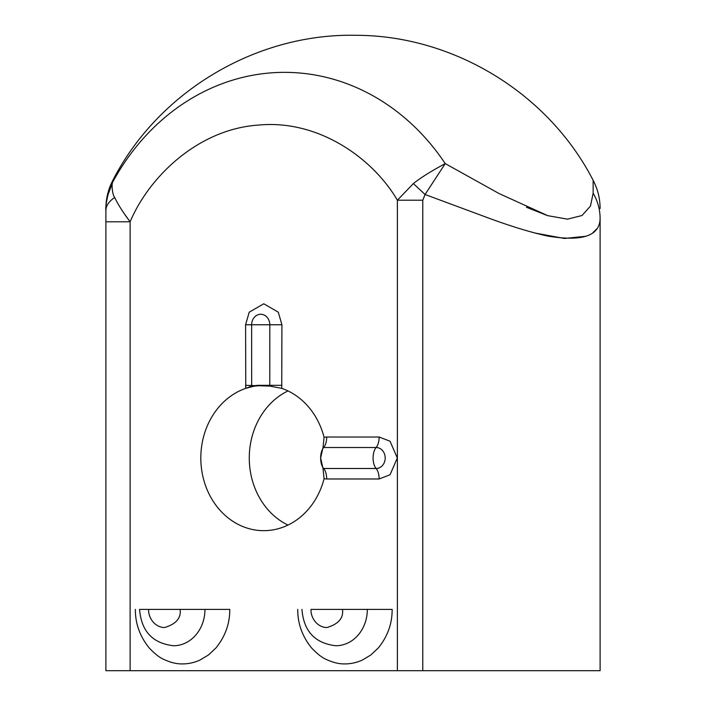<?xml version="1.0" encoding="UTF-8"?>
<svg xmlns="http://www.w3.org/2000/svg" width="706" height="706" viewBox="0 0 706 706"><rect width="100%" height="100%" fill="white"/><g stroke="black" fill="none" stroke-linecap="round" stroke-linejoin="round"><path stroke-width="1.06" d="M105.891 670.7L600.109 670.7L600.109 218.525C599.729 235.91 582.273 241.761 547.75 236.078C531.53 232.53 512.485 226.785 490.617 218.825L425.056 194.494A48.449 1.209 -136.8 0 0 413.363 183.604C420.441 177.877 431.075 171.214 445.239 163.607A234.26 202.878 -90 0 0 112.854 181.821C111.46 182.792 112.016 194.203 114.681 197.486C117.964 204.422 123.109 212.524 130.116 221.79L105.891 221.79L105.891 670.7M297.738 609.402C297.65 623.53 302.256 636.38 311.567 647.949C317.003 653.65 321.724 657.401 325.731 659.192C332.711 662.502 339.118 664.072 344.943 663.914C350.873 663.905 356.662 662.625 362.319 660.084L370.774 655.027L378.319 647.949C387.629 636.441 392.236 623.592 392.148 609.402L342.507 609.402C343.663 618.094 338.421 624.157 326.781 627.572C315.635 627.043 310.402 615.844 311.046 609.402L342.507 609.402M135.367 609.402C135.27 623.53 139.885 636.38 149.187 647.949C154.623 653.65 159.344 657.401 163.351 659.192C170.331 662.502 176.738 664.072 182.563 663.914C188.493 663.905 194.282 662.625 199.939 660.084L208.394 655.027L215.948 647.949C225.249 636.441 229.865 623.592 229.768 609.402L139.576 609.402C141.306 631.217 152.602 643.325 173.482 645.743A36.341 31.47 -90 0 0 204.952 609.402M324.072 437.243A72.674 62.94 -90 0 0 281.738 388.353L281.923 324.769L278.288 312.176L263.753 303.783L249.218 312.176L245.591 324.769L245.776 388.353A72.674 62.94 -90 0 0 201.475 468.493A72.674 62.94 -90 0 0 263.753 530.674A72.674 62.94 -90 0 0 324.072 478.756L323.013 468.466A10.493 9.081 -90 0 0 323.666 468.493L376.113 468.493A10.493 9.081 -90 0 0 385.194 458A10.493 9.081 -90 0 0 376.113 447.507L323.666 447.507A10.493 9.081 -90 0 0 323.013 447.542L324.072 437.243L326.693 437.023A12.117 6.054 -90 0 1 323.666 447.507A12.117 6.054 -90 0 0 320.639 458L323.013 468.466M114.681 197.486A48.449 22.76 180 0 0 105.891 210.556L105.891 221.79L105.891 210.556C105.891 207.829 105.891 207.829 105.891 210.556C105.026 205.384 109.359 186.543 112.854 181.821L107.762 195.386M534.724 232.98L564.429 238.469L586.068 236.254M592.978 232.592L596.685 228.929M130.116 670.7L130.116 221.79C149.407 176.156 198.633 129.021 258.555 125.077C318.362 119.349 372.794 158.118 397.39 200.204L422.779 200.204L425.056 194.494L445.239 163.607L499.116 193.568L547.724 215.657L567.5 219.16L582.035 215.506L590.463 206.073L593.146 193.223A60.566 54.371 -0 0 1 600.109 218.525M180.136 609.402C181.283 618.094 176.041 624.157 164.401 627.572C153.255 627.043 148.031 615.844 148.666 609.402L139.576 609.402M397.39 670.7L397.39 200.204L413.363 183.604M281.923 324.769L269.816 324.769A10.493 9.081 -90 0 0 260.726 314.276A10.493 9.081 -90 0 0 251.645 324.769L251.671 386.085L245.776 388.353L245.591 385.326L269.789 386.085L281.738 388.353M269.789 386.085L269.816 324.769L245.591 324.769M287.977 390.93A72.674 62.94 -90 0 0 249.271 458A72.674 62.94 -90 0 0 287.977 525.079M123.771 212.991L130.036 221.684M526.464 207.273L547.115 215.462M323.013 447.542L320.639 458A12.117 6.054 90 0 0 323.666 468.493A12.117 6.054 90 0 1 326.693 478.977L379.14 478.977L390.039 474.785L397.31 458L390.039 441.215L379.14 437.023L326.693 437.023M251.671 386.085L257.699 385.326L281.923 385.326M324.072 478.756L326.693 478.977M422.779 200.204L422.779 670.7M301.956 609.402C303.686 631.217 314.982 643.325 335.862 645.743A36.341 31.47 -90 0 0 367.332 609.402M251.045 386.826L245.776 388.353L253.304 386.332L260.849 385.405L253.251 386.35M379.14 437.023A12.117 6.054 -90 0 1 376.113 447.507A12.117 6.054 -90 0 0 376.113 468.493A12.117 6.054 90 0 1 379.14 478.977M112.854 181.821L112.854 180.312C108.247 189.146 105.926 198.545 105.891 208.508M600.109 208.508C600.074 198.545 597.753 189.146 593.146 180.312L593.146 193.223M593.146 180.312C548.536 93.448 453.94 35.529 356.274 35.3C256.402 33.058 158.426 91.436 112.854 180.312"/></g></svg>
